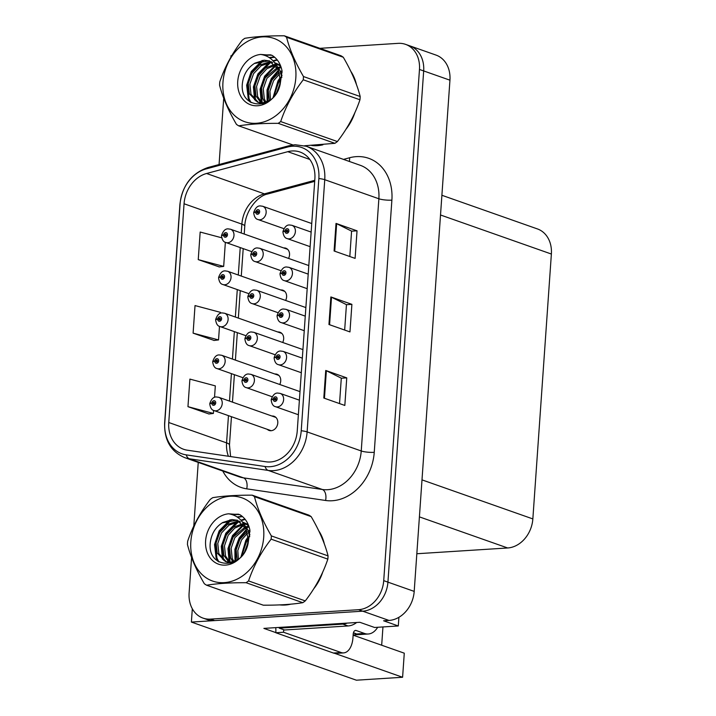 <?xml version="1.0" encoding="UTF-8"?>
<svg xmlns="http://www.w3.org/2000/svg" width="716" height="716" viewBox="0 0 716 716"><rect width="100%" height="100%" fill="white"/><g stroke="black" fill="none" stroke-linecap="round" stroke-linejoin="round"><path stroke-width="1.07" d="M282.686 342.472A7.509 6.041 -70.6 0 0 279.956 332.251A7.509 6.041 -70.6 0 0 277.978 331.982A7.509 6.041 -70.6 0 0 277.817 331.991M279.741 384.492A7.509 6.041 -70.6 0 0 277.02 374.271A7.509 6.041 -70.6 0 0 275.042 374.003A7.509 6.041 -70.6 0 0 274.881 374.012M267.265 429.323A7.509 6.041 -70.6 0 0 269.091 430.459A7.509 6.041 -70.6 0 0 271.069 430.728A7.509 6.041 -70.6 0 0 277.62 424.194A7.509 6.041 -70.6 0 0 274.085 416.291A7.509 6.041 -70.6 0 0 272.098 416.023A7.509 6.041 -70.6 0 0 271.937 416.041M285.621 300.452A7.509 6.041 -70.6 0 0 282.901 290.231A7.509 6.041 -70.6 0 0 280.914 289.962A7.509 6.041 -70.6 0 0 280.753 289.971M288.557 258.422A7.509 6.041 -70.6 0 0 285.836 248.21A7.509 6.041 -70.6 0 0 283.849 247.942A7.509 6.041 -70.6 0 0 283.697 247.951M275.812 632.595L263.873 628.388L359.862 622.293L374.575 627.476L398.302 625.963L383.588 620.781L389.012 620.441A28.166 22.67 -70.6 0 0 414.197 591.389L449.943 80.183A28.166 22.67 -70.6 0 0 436.044 55.096L409.776 45.842A28.166 22.67 -70.6 0 1 423.675 70.929A28.166 22.67 -70.6 0 0 409.776 45.842L405.569 44.365A28.166 22.67 -70.6 0 0 398.141 43.354L319.873 48.33M398.901 617.299L398.302 625.963M231.751 55.678L230.991 55.723L230.883 57.155M191.584 557.558L189.105 593.018A28.166 22.67 -70.6 0 0 203.013 618.105A28.166 22.67 -70.6 0 0 210.441 619.116L358.537 609.701A28.166 22.67 -70.6 0 0 383.722 580.649L387.929 582.135L423.675 70.929L387.929 582.135A28.166 22.67 -70.6 0 1 362.735 611.187A28.166 22.67 -70.6 0 0 387.929 582.135L414.197 591.389M353.131 635.164L404.28 653.18L402.598 677.264L356.38 680.2L191.387 622.07L362.735 611.187L214.648 620.593A28.166 22.67 -70.6 0 1 207.21 619.582L203.013 618.105M402.598 677.264L334.685 653.341M192.318 608.761L191.387 622.07M441.897 195.28L537.474 228.95A28.166 22.67 109.4 0 1 551.374 254.037L532.847 518.921A28.166 22.67 109.4 0 1 507.662 547.973L416.837 553.745M381.682 645.223L382.953 626.939M311.809 145.536A45.063 36.274 -70.6 0 0 317.269 145.67A45.063 36.274 -70.6 0 0 322.907 144.811M279.688 604.895A45.063 36.274 -70.6 0 0 285.147 605.029A45.063 36.274 -70.6 0 0 290.786 604.17M292.119 150.969A30.045 24.183 109.4 0 1 300.04 152.043A30.045 24.183 109.4 0 1 314.87 178.803L297.238 430.996A30.045 24.183 109.4 0 1 266.092 461.811L187.243 450.176A30.045 24.183 109.4 0 1 183.591 449.272A30.045 24.183 109.4 0 1 168.761 422.512L184.057 203.765A30.045 24.183 109.4 0 1 206.593 173.496L287.778 151.685A30.045 24.183 109.4 0 1 292.119 150.969M292.441 146.243A34.869 28.067 -70.6 0 0 287.411 147.075L206.226 168.886A34.869 28.067 -70.6 0 0 180.074 204.015L164.778 422.771A34.869 28.067 -70.6 0 0 186.223 454.875L265.072 466.51A34.869 28.067 -70.6 0 0 301.221 430.746L318.853 178.544A34.869 28.067 -70.6 0 0 292.441 146.243M323.802 398.042L344.826 405.444L346.75 377.869L325.735 370.467L323.802 398.042M339.527 403.573L341.299 378.173L326.371 370.727A7.509 1.441 -176 0 0 325.735 370.467M341.299 378.218L346.75 377.869M334.086 250.985L355.109 258.387L357.033 230.82L336.019 223.41L334.086 250.985M349.811 256.525L351.583 231.116L336.654 223.678A7.509 1.441 -176 0 0 336.019 223.41M351.583 231.161L357.033 230.82M328.948 324.509L349.963 331.92L351.896 304.345L330.873 296.943L328.948 324.509M344.665 330.049L346.446 304.649L331.508 297.203A7.509 1.441 -176 0 0 330.873 296.943M346.437 304.694L351.896 304.345M345.891 129.381A45.063 36.274 -70.6 0 0 354.868 112.707M356.461 84.578A45.063 36.274 -70.6 0 0 350.831 71.358M313.769 588.749A45.063 36.274 -70.6 0 0 322.746 572.066M324.339 543.945A45.063 36.274 -70.6 0 0 318.71 530.726M383.722 580.649L419.469 69.452A28.166 22.67 -70.6 0 0 405.569 44.365M223.714 98.199L219.069 164.537M198.243 462.402L193.794 526.036M221.709 237.784L200.176 232.047L198.243 259.622L219.275 266.925M214.523 397.317L215.328 385.879L189.892 379.104L187.959 406.67L208.991 413.982M220.403 313.277L220.465 312.346L195.029 305.571L193.105 333.146L214.129 340.449M193.105 333.146L218.541 339.921L219.49 326.353M218.541 339.921L213.914 340.476M198.243 259.622L223.678 266.397L225.361 242.312M223.678 266.397L219.06 266.952M187.959 406.67L213.395 413.445L213.61 410.393M213.395 413.445L208.777 414M287.662 249.347L230.507 229.218A7.044 5.665 109.4 0 1 233.819 236.62A7.044 5.665 109.4 0 1 227.679 242.751A7.044 5.665 109.4 0 1 225.826 242.5C223.535 242.044 222.103 239.851 221.53 235.922A4.69 1.02 1.9 0 1 223.598 235.152A2.345 1.888 -70.6 0 0 225.379 237.229A2.345 1.888 -70.6 0 0 227.473 234.803A2.345 1.888 -70.6 0 0 225.701 232.628A2.345 1.888 -70.6 0 0 223.607 234.955L224.761 234.938A0.94 0.752 109.4 0 1 226.292 235.036A0.94 0.752 109.4 0 1 224.761 235.018L223.598 235.152M226.131 235.421L224.761 234.938M223.607 234.955A4.69 0.788 -173.9 0 0 221.566 235.385A4.69 0.788 -173.9 0 0 221.745 235.636M226.086 235.483L224.761 235.018M311.737 223.535L262.674 206.253A7.044 5.665 109.4 0 1 265.994 213.663A7.044 5.665 109.4 0 1 259.854 219.785A7.044 5.665 109.4 0 1 258.002 219.535C255.71 219.078 254.278 216.885 253.706 212.965A4.69 1.02 1.9 0 1 255.764 212.196A2.345 1.888 -70.6 0 0 257.545 214.263A2.345 1.888 -70.6 0 0 259.648 211.846A2.345 1.888 -70.6 0 0 257.867 209.672A2.345 1.888 -70.6 0 0 255.782 211.99L256.937 211.981A0.94 0.752 109.4 0 1 258.467 212.07A0.94 0.752 109.4 0 1 256.937 212.061L255.764 212.196M258.306 212.455L256.937 211.981M255.782 211.99A4.69 0.788 -173.9 0 0 253.741 212.419A4.69 0.788 -173.9 0 0 253.92 212.67M258.261 212.527L256.937 212.061M311.147 232.082L291.913 225.307A7.044 5.665 109.4 0 1 295.234 232.718A7.044 5.665 109.4 0 1 289.094 238.849A7.044 5.665 109.4 0 1 287.232 238.598C284.95 238.142 283.518 235.949 282.936 232.02A4.69 1.02 1.9 0 1 285.004 231.25A2.345 1.888 -70.6 0 0 286.785 233.326A2.345 1.888 -70.6 0 0 288.888 230.901A2.345 1.888 -70.6 0 0 287.107 228.726A2.345 1.888 -70.6 0 0 285.013 231.053L286.176 231.035A0.94 0.752 109.4 0 1 287.698 231.134A0.94 0.752 109.4 0 1 286.167 231.116L285.004 231.25M287.537 231.519L286.176 231.035M285.013 231.053A4.69 0.788 -173.9 0 0 282.972 231.483A4.69 0.788 -173.9 0 0 283.151 231.724M287.492 231.581L286.167 231.116M284.726 291.376L227.563 271.239A7.044 5.665 109.4 0 1 230.883 278.64A7.044 5.665 109.4 0 1 224.743 284.771A7.044 5.665 109.4 0 1 222.882 284.52C220.6 284.064 219.168 281.871 218.595 277.942A4.69 1.02 1.9 0 1 220.653 277.173A2.345 1.888 -70.6 0 0 222.434 279.249A2.345 1.888 -70.6 0 0 224.538 276.824A2.345 1.888 -70.6 0 0 222.757 274.649A2.345 1.888 -70.6 0 0 220.671 276.976L221.826 276.958A0.94 0.752 109.4 0 1 223.356 277.056A0.94 0.752 109.4 0 1 221.817 277.038L220.653 277.173M223.195 277.441L221.826 276.958M220.671 276.976A4.69 0.788 -173.9 0 0 218.631 277.405A4.69 0.788 -173.9 0 0 218.81 277.656M223.15 277.504L221.817 277.038M281.782 333.396L224.627 313.259A7.044 5.665 109.4 0 1 227.948 320.661A7.044 5.665 109.4 0 1 221.808 326.791A7.044 5.665 109.4 0 1 219.946 326.541C217.664 326.084 216.232 323.892 215.65 319.963A4.69 1.02 1.9 0 1 217.718 319.193A2.345 1.888 -70.6 0 0 219.499 321.269A2.345 1.888 -70.6 0 0 221.602 318.853A2.345 1.888 -70.6 0 0 219.821 316.678A2.345 1.888 -70.6 0 0 217.727 318.996L218.89 318.978A0.94 0.752 109.4 0 1 220.412 319.076A0.94 0.752 109.4 0 1 218.881 319.059L217.718 319.193M220.26 319.461L218.89 318.978M217.727 318.996A4.69 0.788 -173.9 0 0 215.686 319.425A4.69 0.788 -173.9 0 0 215.874 319.676M220.206 319.533L218.881 319.059M278.846 375.417L221.691 355.279A7.044 5.665 109.4 0 1 225.003 362.69A7.044 5.665 109.4 0 1 218.863 368.812A7.044 5.665 109.4 0 1 217.011 368.561C214.719 368.105 213.287 365.912 212.715 361.983A4.69 1.02 1.9 0 1 214.782 361.213A2.345 1.888 -70.6 0 0 216.563 363.289A2.345 1.888 -70.6 0 0 218.657 360.873A2.345 1.888 -70.6 0 0 216.885 358.698A2.345 1.888 -70.6 0 0 214.791 361.016L215.946 360.998A0.94 0.752 109.4 0 1 217.476 361.097A0.94 0.752 109.4 0 1 215.946 361.079L214.782 361.213M217.315 361.482L215.946 360.998M214.791 361.016A4.69 0.788 -173.9 0 0 212.75 361.446A4.69 0.788 -173.9 0 0 212.929 361.696M217.27 361.553L215.946 361.079M275.911 417.437L218.747 397.299A7.044 5.665 109.4 0 1 222.067 404.71A7.044 5.665 109.4 0 1 215.928 410.832A7.044 5.665 109.4 0 1 214.075 410.581C211.784 410.125 210.352 407.932 209.779 404.003A4.69 1.02 1.9 0 1 211.838 403.233A2.345 1.888 -70.6 0 0 213.619 405.31A2.345 1.888 -70.6 0 0 215.722 402.893A2.345 1.888 -70.6 0 0 213.941 400.718A2.345 1.888 -70.6 0 0 211.855 403.036L213.01 403.027A0.94 0.752 109.4 0 1 214.54 403.117A0.94 0.752 109.4 0 1 213.01 403.099L211.838 403.233M214.379 403.502L213.01 403.027M211.855 403.036A4.69 0.788 -173.9 0 0 209.815 403.466A4.69 0.788 -173.9 0 0 209.994 403.717M214.335 403.573L213.01 403.099M308.802 265.555L259.738 248.273A7.044 5.665 109.4 0 1 263.058 255.684A7.044 5.665 109.4 0 1 256.919 261.805A7.044 5.665 109.4 0 1 255.057 261.555C252.775 261.098 251.343 258.915 250.761 254.985A4.69 1.02 1.9 0 1 252.829 254.216A2.345 1.888 -70.6 0 0 254.61 256.283A2.345 1.888 -70.6 0 0 256.713 253.867A2.345 1.888 -70.6 0 0 254.932 251.692A2.345 1.888 -70.6 0 0 252.846 254.01L254.001 254.001A0.94 0.752 109.4 0 1 255.523 254.09A0.94 0.752 109.4 0 1 253.992 254.082L252.829 254.216M255.37 254.484L254.001 254.001M252.846 254.01A4.69 0.788 -173.9 0 0 250.806 254.44A4.69 0.788 -173.9 0 0 250.985 254.69M255.326 254.547L253.992 254.082M305.866 307.576L256.802 290.293A7.044 5.665 109.4 0 1 260.114 297.704A7.044 5.665 109.4 0 1 253.983 303.826A7.044 5.665 109.4 0 1 252.121 303.575C249.83 303.119 248.398 300.935 247.825 297.006A4.69 1.02 1.9 0 1 249.893 296.236A2.345 1.888 -70.6 0 0 251.674 298.304A2.345 1.888 -70.6 0 0 253.768 295.887A2.345 1.888 -70.6 0 0 251.996 293.712A2.345 1.888 -70.6 0 0 249.902 296.03L251.065 296.021A0.94 0.752 109.4 0 1 252.587 296.111A0.94 0.752 109.4 0 1 251.056 296.102L249.893 296.236M252.426 296.505L251.065 296.021M249.902 296.03A4.69 0.788 -173.9 0 0 247.861 296.46A4.69 0.788 -173.9 0 0 248.04 296.71M252.381 296.567L251.056 296.102M302.931 349.596L253.858 332.314A7.044 5.665 109.4 0 1 257.178 339.724A7.044 5.665 109.4 0 1 251.039 345.846A7.044 5.665 109.4 0 1 249.186 345.595C246.895 345.148 245.463 342.955 244.89 339.026A4.69 1.02 1.9 0 1 246.948 338.256A2.345 1.888 -70.6 0 0 248.738 340.333A2.345 1.888 -70.6 0 0 250.833 337.907A2.345 1.888 -70.6 0 0 249.052 335.732A2.345 1.888 -70.6 0 0 246.966 338.05L248.121 338.041A0.94 0.752 109.4 0 1 249.651 338.131A0.94 0.752 109.4 0 1 248.121 338.122L246.948 338.256M249.49 338.525L248.121 338.041M246.966 338.05A4.69 0.788 -173.9 0 0 244.926 338.48A4.69 0.788 -173.9 0 0 245.105 338.731M249.445 338.587L248.121 338.122M299.986 391.625L250.922 374.334A7.044 5.665 109.4 0 1 254.243 381.744A7.044 5.665 109.4 0 1 248.103 387.875A7.044 5.665 109.4 0 1 246.241 387.616C243.959 387.168 242.527 384.975 241.945 381.046A4.69 1.02 1.9 0 1 244.013 380.277A2.345 1.888 -70.6 0 0 245.794 382.353A2.345 1.888 -70.6 0 0 247.897 379.928A2.345 1.888 -70.6 0 0 246.116 377.753A2.345 1.888 -70.6 0 0 244.031 380.071L245.185 380.062A0.94 0.752 109.4 0 1 246.707 380.151A0.94 0.752 109.4 0 1 245.176 380.142L244.013 380.277M246.555 380.545L245.185 380.062M244.031 380.071A4.69 0.788 -173.9 0 0 241.99 380.5A4.69 0.788 -173.9 0 0 242.169 380.751M246.51 380.608L245.176 380.142M308.202 274.112L288.978 267.337A7.044 5.665 109.4 0 1 292.289 274.738A7.044 5.665 109.4 0 1 286.149 280.869A7.044 5.665 109.4 0 1 284.297 280.618C282.006 280.162 280.574 277.969 280.001 274.04A4.69 1.02 1.9 0 1 282.059 273.27A2.345 1.888 -70.6 0 0 283.849 275.347A2.345 1.888 -70.6 0 0 285.944 272.921A2.345 1.888 -70.6 0 0 284.171 270.746A2.345 1.888 -70.6 0 0 282.077 273.073L283.232 273.056A0.94 0.752 109.4 0 1 284.762 273.154A0.94 0.752 109.4 0 1 283.232 273.136L282.059 273.27M284.601 273.539L283.232 273.056M282.077 273.073A4.69 0.788 -173.9 0 0 280.037 273.503A4.69 0.788 -173.9 0 0 280.216 273.754M284.556 273.601L283.232 273.136M305.267 316.132L286.033 309.357A7.044 5.665 109.4 0 1 289.353 316.758A7.044 5.665 109.4 0 1 283.214 322.889A7.044 5.665 109.4 0 1 281.352 322.639C279.07 322.182 277.638 319.989 277.056 316.06A4.69 1.02 1.9 0 1 279.124 315.291A2.345 1.888 -70.6 0 0 280.905 317.367A2.345 1.888 -70.6 0 0 283.008 314.942A2.345 1.888 -70.6 0 0 281.227 312.776A2.345 1.888 -70.6 0 0 279.142 315.094L280.296 315.076A0.94 0.752 109.4 0 1 281.827 315.174A0.94 0.752 109.4 0 1 280.287 315.156L279.124 315.291M281.665 315.559L280.296 315.076M279.142 315.094A4.69 0.788 -173.9 0 0 277.101 315.523A4.69 0.788 -173.9 0 0 277.28 315.774M281.621 315.622L280.287 315.156M302.331 358.152L283.097 351.377A7.044 5.665 109.4 0 1 286.418 358.779A7.044 5.665 109.4 0 1 280.278 364.909A7.044 5.665 109.4 0 1 278.417 364.659C276.134 364.202 274.702 362.01 274.121 358.081A4.69 1.02 1.9 0 1 276.188 357.311A2.345 1.888 -70.6 0 0 277.969 359.387A2.345 1.888 -70.6 0 0 280.072 356.971A2.345 1.888 -70.6 0 0 278.291 354.796A2.345 1.888 -70.6 0 0 276.197 357.114L277.361 357.096A0.94 0.752 109.4 0 1 278.882 357.195A0.94 0.752 109.4 0 1 277.352 357.177L276.188 357.311M278.73 357.579L277.361 357.096M276.197 357.114A4.69 0.788 -173.9 0 0 274.156 357.544A4.69 0.788 -173.9 0 0 274.335 357.794M278.676 357.651L277.352 357.177M299.386 400.172L280.162 393.397A7.044 5.665 109.4 0 1 283.473 400.808A7.044 5.665 109.4 0 1 277.334 406.93A7.044 5.665 109.4 0 1 275.481 406.679C273.19 406.223 271.758 404.03 271.185 400.101A4.69 1.02 1.9 0 1 273.252 399.331A2.345 1.888 -70.6 0 0 275.034 401.408A2.345 1.888 -70.6 0 0 277.128 398.991A2.345 1.888 -70.6 0 0 275.356 396.816A2.345 1.888 -70.6 0 0 273.261 399.134L274.416 399.116A0.94 0.752 109.4 0 1 275.946 399.215A0.94 0.752 109.4 0 1 274.416 399.197L273.252 399.331M275.785 399.6L274.416 399.116M273.261 399.134A4.69 0.788 -173.9 0 0 271.221 399.564A4.69 0.788 -173.9 0 0 271.4 399.814M275.741 399.671L274.416 399.197M352.899 75.806A44.598 35.898 109.4 0 1 354.608 79.798M352.675 117.343A44.598 35.898 109.4 0 1 348.495 125.094M222.953 82.394A44.123 35.514 -70.6 0 0 256.373 123.277A44.123 35.514 -70.6 0 0 295.833 77.758A44.123 35.514 -70.6 0 0 262.414 36.883A44.123 35.514 -70.6 0 0 222.953 82.394M304.649 145.751L334.9 143.325A50.702 40.803 -70.6 0 0 337.388 141.544C347.43 128.576 354.948 114.65 359.96 99.775A50.702 40.803 -70.6 0 0 360.094 98.146A50.702 40.803 -70.6 0 0 360.184 96.517C357.123 84.381 351.484 71.296 343.286 57.253L286.579 37.277A50.702 40.803 -70.6 0 0 284.315 35.8C268.581 35.737 255.424 36.579 244.845 38.306A50.702 40.803 -70.6 0 0 242.357 40.087C232.252 53.172 224.734 67.098 219.785 81.857A50.702 40.803 -70.6 0 0 219.651 83.486A50.702 40.803 -70.6 0 0 219.561 85.114C222.667 97.358 228.306 110.443 236.459 124.378A50.702 40.803 -70.6 0 0 238.723 125.855L292.925 144.945M334.9 143.325L278.193 123.34C262.459 123.286 249.302 124.119 238.723 125.855M278.193 123.34A50.702 40.803 -70.6 0 0 280.681 121.568L337.388 141.544M359.96 99.775L303.253 79.789C293.22 92.767 285.693 106.684 280.681 121.568M303.253 79.789A50.702 40.803 -70.6 0 0 303.387 78.169A50.702 40.803 -70.6 0 0 303.477 76.54L360.184 96.517M280.35 79.915L278.596 82.465L274.935 92.919L274.747 95.398M280.09 83.342L276.761 92.427M282.023 70.812L280.466 71.618M279.258 72.361L271.928 80.111L268.258 90.574L269.305 100.643M282.122 72.209L280.932 72.951M279.67 73.846L273.593 80.702L269.923 91.156L270.505 99.793M280.958 66.803L278.22 67.376M277.226 67.689L265.251 77.758L261.582 88.22L262.665 98.378L264.92 102.469M281.236 67.626L278.828 68.297M277.772 68.709L266.916 78.348L263.255 88.811L264.338 98.969L265.967 102.173M280.135 64.726L279.204 64.538M278.309 64.413L275.714 64.324M274.774 64.395L265.672 67.823L258.574 75.413L254.914 85.866L255.997 96.025L261.018 102.853M279.07 64.923L276.242 65.004M275.427 65.111L266.862 68.745L260.248 75.994L256.579 86.457L257.662 96.615L261.958 102.862M280.788 66.319L274.595 62.686M271.946 62.095L269.1 61.97L259.487 65.147L251.907 73.059L248.237 83.521L249.32 93.68L257.509 102.164L262.826 102.818L269.887 100.276M280.359 65.246L275.105 62.856M275.929 63.178L274.738 62.874M272.68 62.587L270.764 62.561L261.152 65.738L253.571 73.65L249.902 84.103L250.994 94.261L258.351 102.433M279.267 87.128L280.35 80.094L278.148 69.533L269.198 60.779L254.332 63.491C247.817 67.805 243.914 73.963 242.599 81.964C237.954 109.942 274.756 111.687 280.198 84.121L282.068 71.036C280.69 63.894 277.334 58.658 272.008 55.32L260.722 54.434A26.232 21.113 -70.6 0 0 237.73 81.454A26.232 21.113 -70.6 0 0 255.326 105.762A26.232 21.113 -70.6 0 0 280.198 84.121M281.862 77.355L279.822 70.123L275.946 64.709M269.619 60.932L264.097 60.207L254.78 63.187M261.779 103.364L262.709 103.892M262.691 103.435L263.157 103.766M259.174 102.755L264.186 103.426M260.722 54.434C269.046 55.714 274.855 60.744 278.148 69.533M343.286 57.253A50.702 40.803 -70.6 0 0 341.022 55.776L284.315 35.8M286.579 37.277C289.64 49.413 295.278 62.498 303.477 76.54M280.341 78.814L278.793 81.212L274.067 96.257M278.73 70.866L272.116 78.858L267.909 89.93L267.829 101.43M275.893 65.684L265.439 76.514L260.884 89.804L262.199 102.853M277.325 60.063L273.414 61.236M270.55 62.569L258.771 74.16L254.189 87.629L255.63 100.795M274.658 57.253L269.735 57.924M263.873 60.216L252.095 71.806L247.494 85.472L249.07 98.745L251.03 102.603M271.498 55.123L264.473 55.266M282.059 75.359L281.639 75.833M280.26 77.498L277.96 80.917L273.172 97.278M278.417 70.123L271.283 78.572L267.014 89.983L267.122 101.744M275.454 65.147L264.607 76.218L260.078 89.285L261.233 102.2M277.011 59.67L273.002 60.779M271.06 61.594L270.308 61.961M268.885 62.739L257.939 73.864L253.41 86.931L254.565 99.846M274.309 56.949L269.198 57.557M262.217 60.386L251.262 71.511L246.662 85.177L248.237 98.45L249.965 101.932M270.657 54.828L263.551 54.989M343.626 652.894A18.777 10.543 -93.6 0 1 341.147 652.536L333.396 653.028A18.777 10.543 -93.6 0 0 335.867 653.386L343.626 652.894A18.777 10.543 -93.6 0 0 352.943 637.849L353.203 634.179A4.69 2.631 -93.6 0 1 355.53 630.42A4.69 2.631 -93.6 0 1 356.147 630.51L364.551 633.472A28.166 15.815 86.4 0 0 368.266 634A28.166 15.815 86.4 0 0 377.699 627.279M356.049 633.696L353.435 632.774M356.022 634.009A28.166 15.815 -93.6 0 1 353.668 632.855M333.396 653.028L275.803 632.738A18.777 10.543 86.4 0 0 275.758 627.637M283.634 629.686A18.777 10.543 -93.6 0 1 283.554 632.246L275.803 632.738M341.147 652.536L283.554 632.246M347.224 623.09A18.777 15.117 109.4 0 1 342.83 624.101L279.249 628.147A18.777 15.117 -70.6 0 0 279.338 627.404M342.83 624.101L348.083 625.954A18.777 15.117 -70.6 0 0 356.684 622.49M279.249 628.147L284.503 629.999L348.083 625.954M320.777 535.174A44.598 35.898 109.4 0 1 322.486 539.157M320.553 576.702A44.598 35.898 109.4 0 1 316.374 584.462M190.832 541.761A44.123 35.514 -70.6 0 0 224.251 582.636A44.123 35.514 -70.6 0 0 263.712 537.125A44.123 35.514 -70.6 0 0 230.292 496.242A44.123 35.514 -70.6 0 0 190.832 541.761M252.193 495.168C236.459 495.105 223.303 495.937 212.724 497.674A50.702 40.803 -70.6 0 0 210.236 499.446C200.131 512.54 192.613 526.457 187.664 541.224A50.702 40.803 -70.6 0 0 187.529 542.853A50.702 40.803 -70.6 0 0 187.44 544.473C190.546 556.726 196.184 569.811 204.337 583.737A50.702 40.803 -70.6 0 0 206.602 585.214L263.309 605.19C278.98 605.253 292.137 604.42 302.779 602.684A50.702 40.803 -70.6 0 0 305.267 600.912C315.309 587.934 322.827 574.008 327.839 559.133A50.702 40.803 -70.6 0 0 327.973 557.504A50.702 40.803 -70.6 0 0 328.062 555.885C325.001 543.739 319.363 530.654 311.165 516.621A50.702 40.803 -70.6 0 0 308.9 515.144L252.193 495.168A50.702 40.803 -70.6 0 1 254.457 496.635C257.518 508.781 263.157 521.866 271.355 535.908L328.062 555.885M302.779 602.684L246.071 582.708C230.337 582.645 217.181 583.486 206.602 585.214M246.071 582.708A50.702 40.803 -70.6 0 0 248.559 580.927L305.267 600.912M327.839 559.133L271.131 539.157C261.098 552.125 253.571 566.052 248.559 580.927M271.131 539.157A50.702 40.803 -70.6 0 0 271.266 537.528A50.702 40.803 -70.6 0 0 271.355 535.908M248.228 539.273L246.474 541.824L242.814 552.287L242.626 554.766M247.969 542.701L244.639 551.794M249.902 530.171L248.345 530.986M247.136 531.728L239.806 539.47L236.137 549.933L237.184 560.002M250 531.576L248.81 532.319M247.548 533.214L241.471 540.061L237.802 550.523L238.383 559.16M248.837 526.162L246.098 526.734M245.105 527.057L233.13 537.125L229.46 547.588L230.543 557.746L232.798 561.827M249.114 526.985L246.707 527.665M245.651 528.077L234.794 537.707L231.134 548.17L232.217 558.328L233.846 561.532M248.013 524.094L247.083 523.906M246.188 523.772L243.592 523.682M242.652 523.754L233.55 527.191L226.453 534.771L222.792 545.234L223.875 555.392L228.896 562.212M246.948 524.282L244.12 524.363M243.306 524.479L234.741 528.113L228.127 535.362L224.457 545.825L225.54 555.983L229.836 562.23M248.667 525.687L242.473 522.053M239.824 521.463L236.978 521.329L227.366 524.515L219.785 532.418L216.116 542.88L217.199 553.038L225.379 561.532L230.704 562.176L237.766 559.644M248.237 524.604L242.984 522.224M243.807 522.537L242.617 522.241M240.558 521.955L238.643 521.919L229.031 525.105L221.45 533.008L217.78 543.471L218.872 553.629L226.229 561.792M247.145 546.487L248.228 539.452L246.027 528.891L237.077 520.138L222.211 522.859C215.695 527.173 211.793 533.331 210.477 541.323C205.823 569.301 242.635 571.055 248.076 543.489L249.947 530.395C248.568 523.262 245.212 518.017 239.887 514.688L228.601 513.802A26.232 21.113 -70.6 0 0 205.608 540.822A26.232 21.113 -70.6 0 0 223.204 565.121A26.232 21.113 -70.6 0 0 248.076 543.489M249.732 536.723L247.7 529.491L243.825 524.076M237.497 520.299L231.975 519.565L222.658 522.546M229.657 562.722L230.588 563.25M230.57 562.803L231.035 563.125M227.053 562.123L232.065 562.785M228.601 513.802C236.924 515.081 242.733 520.111 246.027 528.891M311.165 516.621L254.457 496.635M248.219 538.181L246.671 540.58L241.945 555.616M246.608 530.225L239.994 538.226L235.788 549.297L235.707 560.789M243.771 525.052L233.318 535.872L228.762 549.163L230.078 562.221M245.203 519.422L241.292 520.595M238.428 521.928L226.65 533.527L222.067 546.997L223.508 560.163M242.536 516.612L237.614 517.283M231.751 519.583L219.973 531.174L215.373 544.84L216.948 558.113L218.908 561.971M239.377 514.491L232.351 514.625M249.938 534.718L249.517 535.201M248.139 536.866L245.839 540.285L241.05 556.645M246.295 529.482L239.162 537.931L234.893 549.342L235 561.111M243.333 524.515L232.485 535.577L227.957 548.644L229.111 561.568M244.89 519.028L240.88 520.138M238.938 520.953L238.186 521.329M236.763 522.107L225.817 533.232L221.289 546.299L222.434 559.214M242.187 516.317L237.077 516.916M230.087 519.753L219.141 530.878L214.54 544.545L216.116 557.818L217.843 561.299M238.535 514.186L231.42 514.348M449.943 80.183L419.469 69.452M389.012 620.441L358.537 609.701M532.847 518.921L422.001 479.872M551.374 254.037L440.519 214.988M507.662 547.973L419.415 516.88M343.501 159.391L349.551 157.762A46.943 37.787 109.4 0 1 391.885 200.131L374.244 452.324A9.389 1.808 4 0 1 361.24 450.973L378.871 198.771A37.554 30.224 -70.6 0 0 360.336 165.324L306.215 146.252A37.554 30.224 109.4 0 1 324.751 179.698A9.389 1.808 -176 0 0 318.853 178.544M374.244 452.324A46.943 37.787 109.4 0 1 332.269 500.744A46.943 37.787 109.4 0 1 325.583 500.475L246.734 488.84A46.943 37.787 109.4 0 1 222.774 471.038M327.651 489.699A37.554 30.224 -70.6 0 0 361.24 450.973L307.119 431.9A37.554 30.224 109.4 0 1 268.187 470.421L189.337 458.777A37.554 30.224 109.4 0 1 184.773 457.649L238.902 476.722A37.554 30.224 -70.6 0 0 243.458 477.849L322.307 489.484A37.554 30.224 -70.6 0 0 327.651 489.699M306.215 146.252L295.073 144.73L289.157 145.706A9.389 4.878 75 0 0 287.411 147.075M289.157 145.706L207.971 167.517C191.628 173.227 182.285 185.489 179.922 204.302A9.389 1.808 4 0 1 180.074 204.015M164.778 422.771A9.389 1.808 -176 0 0 164.626 423.058C164.179 440.17 170.9 451.698 184.773 457.649M186.223 454.875A9.389 5.504 98.4 0 0 189.337 458.777L243.458 477.849A9.389 5.504 -81.6 0 1 246.734 488.84M207.971 167.517A9.389 4.878 75 0 0 206.226 168.886M265.072 466.51A9.389 5.504 98.4 0 0 268.187 470.421L322.307 489.484A9.389 5.504 -81.6 0 1 325.583 500.475M301.221 430.746A9.389 1.808 4 0 1 307.119 431.9L324.751 179.698L378.871 198.771A9.389 1.808 4 0 0 391.885 200.131M210.441 619.116L214.648 620.593M349.551 157.762A9.389 4.878 -105 0 1 349.345 161.449M168.761 422.512L226.569 442.873A30.045 24.183 -70.6 0 0 228.413 456.253M287.778 151.685L309.822 159.453M206.593 173.496L264.392 193.857A30.045 24.183 -70.6 0 0 241.865 224.126L241.238 232.995M314.763 180.325L264.392 193.857A16.898 8.78 -105 0 0 267.489 194.045C257.769 195.826 245.311 210.799 244.765 226.193L244.219 234.043M184.057 203.765L241.865 224.126A16.898 3.249 4 0 1 244.765 226.193M240.227 247.566L238.303 275.016M237.282 289.586L235.367 317.036M234.347 331.615L232.431 359.056M231.411 373.636L229.487 401.085M228.467 415.656L226.569 442.873A16.898 3.249 4 0 1 229.469 444.94L230.597 456.575M329.584 324.733L331.508 297.203M334.73 251.209L336.654 223.678M324.446 398.266L326.371 370.727M364.551 633.472L356.801 633.964M356.147 630.51L354.93 630.581M179.922 204.302L164.626 423.058M243.198 248.613L241.274 276.063M240.254 290.633L238.339 318.083M237.318 332.663L235.403 360.103M234.383 374.683L232.458 402.132M231.447 416.703L229.469 444.94M314.691 181.363L267.489 194.045M230.507 229.218L228.028 228.869C225.298 228.744 223.141 230.91 221.566 235.385M251.692 251.611L225.826 242.5M262.674 206.253L260.203 205.913C257.474 205.787 255.317 207.953 253.741 212.419M283.858 228.646L258.002 219.535M291.913 225.307L289.434 224.967C286.704 224.842 284.547 227.008 282.972 231.483M310.126 246.662L287.232 238.598M227.563 271.239L225.093 270.89C222.363 270.764 220.206 272.939 218.631 277.405M248.747 293.632L222.882 284.52M224.627 313.259L222.148 312.919C219.418 312.785 217.27 314.959 215.686 319.425M245.812 335.652L219.946 326.541M221.691 355.279L219.212 354.939C216.483 354.805 214.326 356.98 212.75 361.446M242.876 377.672L217.011 368.561M218.747 397.299L216.277 396.959C213.547 396.825 211.39 399 209.815 403.466M271.23 430.719L214.075 410.581M259.738 248.273L257.259 247.933C254.529 247.808 252.381 249.974 250.806 254.44M280.923 270.666L255.057 261.555M256.802 290.293L254.323 289.953C251.593 289.828 249.436 291.994 247.861 296.46M277.987 312.686L252.121 303.575M253.858 332.314L251.388 331.973C248.658 331.848 246.501 334.014 244.926 338.48M275.042 354.706L249.186 345.595M250.922 374.334L248.443 373.994C245.713 373.868 243.565 376.034 241.99 380.5M272.107 396.727L246.241 387.616M288.978 267.337L286.498 266.987C283.769 266.862 281.612 269.037 280.037 273.503M307.191 288.682L284.297 280.618M286.033 309.357L283.563 309.017C280.824 308.882 278.676 311.057 277.101 315.523M304.246 330.702L281.352 322.639M283.097 351.377L280.618 351.037C277.889 350.903 275.741 353.077 274.156 357.544M301.311 372.723L278.417 364.659M280.162 393.397L277.683 393.057C274.953 392.923 272.796 395.098 271.221 399.564M298.375 414.743L275.481 406.679M368.266 634L353.14 634.967"/></g></svg>

